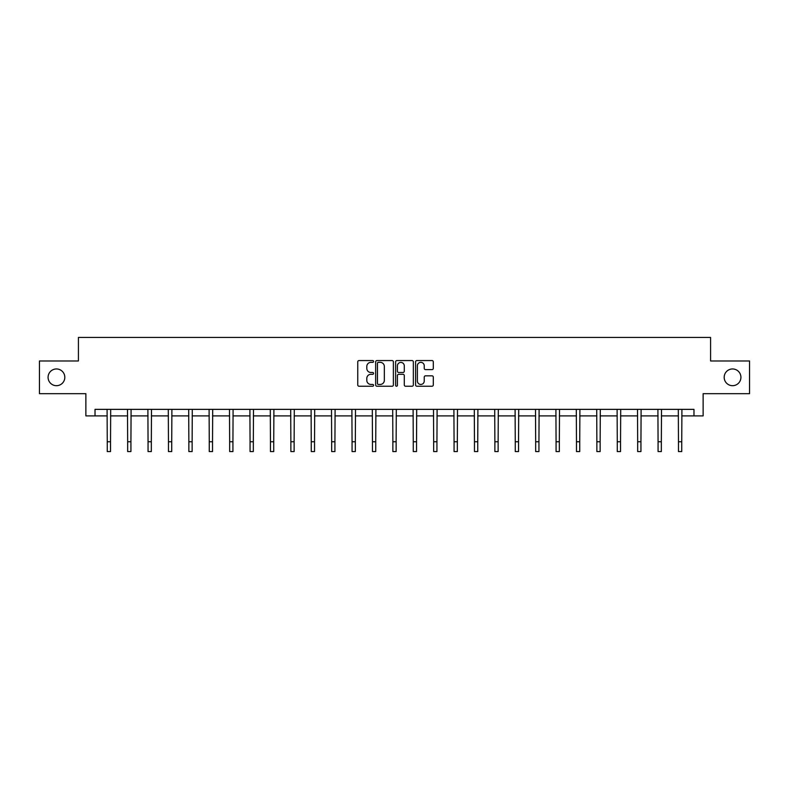<?xml version="1.0" encoding="UTF-8"?>
<svg xmlns="http://www.w3.org/2000/svg" width="789" height="789" viewBox="0 0 789 789"><rect width="100%" height="100%" fill="white"/><g stroke="black" fill="none" stroke-linecap="round" stroke-linejoin="round"><path stroke-width="1.18" d="M373.582 361.461A0.897 0.897 0 0 0 372.674 360.563L359.044 360.563A1.282 1.282 0 0 0 357.752 361.845L357.752 384.953A1.282 1.282 0 0 0 359.044 386.235L372.674 386.235A0.897 0.897 0 0 0 373.582 385.338A0.897 0.897 0 0 0 372.674 384.44L370.909 384.44A4.103 4.103 0 0 1 366.806 380.328L366.806 378.404A4.103 4.103 0 0 1 370.909 374.302L372.674 374.302A0.897 0.897 0 0 0 373.582 373.404A0.897 0.897 0 0 0 372.674 372.497L370.909 372.497A4.103 4.103 0 0 1 366.806 368.394L366.806 366.471A4.103 4.103 0 0 1 370.909 362.358L372.674 362.358A0.897 0.897 0 0 0 373.582 361.461M724.184 377.32A8.373 8.373 0 0 0 732.547 385.693A8.373 8.373 0 0 0 740.92 377.32A8.373 8.373 0 0 0 732.547 368.956A8.373 8.373 0 0 0 724.184 377.32M48.08 377.32A8.373 8.373 0 0 0 56.453 385.693A8.373 8.373 0 0 0 64.816 377.32A8.373 8.373 0 0 0 56.453 368.956A8.373 8.373 0 0 0 48.08 377.32M432.017 369.617A1.282 1.282 0 0 0 433.299 368.325L433.299 361.845A1.282 1.282 0 0 0 432.017 360.563L416.868 360.563A1.282 1.282 0 0 0 415.586 361.845L415.586 384.953A1.282 1.282 0 0 0 416.868 386.235L432.017 386.235A1.282 1.282 0 0 0 433.299 384.953L433.299 377.122A1.282 1.282 0 0 0 432.017 375.84L425.527 375.84A1.282 1.282 0 0 0 424.245 377.122L424.245 381.008A3.432 3.432 0 0 1 420.813 384.44A3.432 3.432 0 0 1 417.381 381.008L417.381 365.79A3.432 3.432 0 0 1 420.813 362.358A3.432 3.432 0 0 1 424.245 365.79L424.245 368.325A1.282 1.282 0 0 0 425.527 369.617L432.017 369.617M95.025 415.902L95.025 409.363L693.975 409.363L693.975 415.902L703.127 415.902L703.127 393.672L749.55 393.672L749.55 360.977L710.583 360.977L710.583 337.436L78.417 337.436L78.417 360.977L39.45 360.977L39.45 393.672L85.873 393.672L85.873 415.902L107.255 415.902M393.376 361.845A1.282 1.282 0 0 0 392.094 360.563L376.945 360.563A1.282 1.282 0 0 0 375.663 361.845L375.663 384.953A1.282 1.282 0 0 0 376.945 386.235L392.094 386.235A1.282 1.282 0 0 0 393.376 384.953L393.376 361.845M396.906 360.563L412.055 360.563A1.282 1.282 0 0 1 413.337 361.845L413.337 384.953A1.282 1.282 0 0 1 412.055 386.235L405.576 386.235A1.282 1.282 0 0 1 404.284 384.953L404.284 375.584A1.282 1.282 0 0 0 403.001 374.302L398.701 374.302A1.282 1.282 0 0 0 397.419 375.584L397.419 385.338A0.897 0.897 0 0 1 396.522 386.235A0.897 0.897 0 0 1 395.624 385.338L395.624 361.845A1.282 1.282 0 0 1 396.906 360.563M110.529 415.902L127.66 415.902M130.925 415.902L148.056 415.902M151.33 415.902L168.461 415.902M171.726 415.902L188.857 415.902M192.131 415.902L209.263 415.902M212.527 415.902L229.658 415.902M232.933 415.902L250.064 415.902M253.328 415.902L270.459 415.902M273.734 415.902L290.865 415.902M294.129 415.902L311.261 415.902M314.535 415.902L331.666 415.902M334.93 415.902L352.062 415.902M355.336 415.902L372.467 415.902M375.732 415.902L392.863 415.902M396.137 415.902L413.268 415.902M416.533 415.902L433.664 415.902M436.938 415.902L454.069 415.902M457.334 415.902L474.465 415.902M477.739 415.902L494.871 415.902M498.135 415.902L515.266 415.902M518.541 415.902L535.672 415.902M538.936 415.902L556.067 415.902M559.342 415.902L576.473 415.902M579.737 415.902L596.869 415.902M600.143 415.902L617.274 415.902M620.539 415.902L637.67 415.902M640.944 415.902L658.075 415.902M661.34 415.902L678.471 415.902M681.745 415.902L693.975 415.902M378.355 362.358A0.897 0.897 0 0 0 377.458 363.256L377.458 383.543A0.897 0.897 0 0 0 378.355 384.44L380.219 384.44A4.103 4.103 0 0 0 384.332 380.328L384.332 366.471A4.103 4.103 0 0 0 380.219 362.358L378.355 362.358M404.284 365.859A3.432 3.432 0 0 0 400.851 362.427A3.432 3.432 0 0 0 397.419 365.859L397.419 371.215A1.282 1.282 0 0 0 398.701 372.497L403.001 372.497A1.282 1.282 0 0 0 404.284 371.215L404.284 365.859M107.087 409.363L107.255 441.751L110.529 441.751L110.687 409.363M107.255 441.751L107.255 451.564L110.529 451.564L110.529 441.751M127.493 409.363L127.66 441.751L130.925 441.751L131.092 409.363M127.66 441.751L127.66 451.564L130.925 451.564L130.925 441.751M147.888 409.363L148.056 441.751L151.33 441.751L151.488 409.363M148.056 441.751L148.056 451.564L151.33 451.564L151.33 441.751M168.294 409.363L168.461 441.751L171.726 441.751L171.894 409.363M168.461 441.751L168.461 451.564L171.726 451.564L171.726 441.751M188.689 409.363L188.857 441.751L192.131 441.751L192.289 409.363M188.857 441.751L188.857 451.564L192.131 451.564L192.131 441.751M209.095 409.363L209.263 441.751L212.527 441.751L212.695 409.363M209.263 441.751L209.263 451.564L212.527 451.564L212.527 441.751M229.491 409.363L229.658 441.751L232.933 441.751L233.09 409.363M229.658 441.751L229.658 451.564L232.933 451.564L232.933 441.751M249.896 409.363L250.064 441.751L253.328 441.751L253.496 409.363M250.064 441.751L250.064 451.564L253.328 451.564L253.328 441.751M270.292 409.363L270.459 441.751L273.734 441.751L273.901 409.363M270.459 441.751L270.459 451.564L273.734 451.564L273.734 441.751M290.697 409.363L290.865 441.751L294.129 441.751L294.297 409.363M290.865 441.751L290.865 451.564L294.129 451.564L294.129 441.751M311.093 409.363L311.261 441.751L314.535 441.751L314.703 409.363M311.261 441.751L311.261 451.564L314.535 451.564L314.535 441.751M331.498 409.363L331.666 441.751L334.93 441.751L335.098 409.363M331.666 441.751L331.666 451.564L334.93 451.564L334.93 441.751M351.894 409.363L352.062 441.751L355.336 441.751L355.504 409.363M352.062 441.751L352.062 451.564L355.336 451.564L355.336 441.751M372.3 409.363L372.467 441.751L375.732 441.751L375.899 409.363M372.467 441.751L372.467 451.564L375.732 451.564L375.732 441.751M392.695 409.363L392.863 441.751L396.137 441.751L396.305 409.363M392.863 441.751L392.863 451.564L396.137 451.564L396.137 441.751M413.101 409.363L413.268 441.751L416.533 441.751L416.7 409.363M413.268 441.751L413.268 451.564L416.533 451.564L416.533 441.751M433.496 409.363L433.664 441.751L436.938 441.751L437.106 409.363M433.664 441.751L433.664 451.564L436.938 451.564L436.938 441.751M453.902 409.363L454.069 441.751L457.334 441.751L457.502 409.363M454.069 441.751L454.069 451.564L457.334 451.564L457.334 441.751M474.297 409.363L474.465 441.751L477.739 441.751L477.907 409.363M474.465 441.751L474.465 451.564L477.739 451.564L477.739 441.751M494.703 409.363L494.871 441.751L498.135 441.751L498.303 409.363M494.871 441.751L494.871 451.564L498.135 451.564L498.135 441.751M515.099 409.363L515.266 441.751L518.541 441.751L518.708 409.363M515.266 441.751L515.266 451.564L518.541 451.564L518.541 441.751M535.504 409.363L535.672 441.751L538.936 441.751L539.104 409.363M535.672 441.751L535.672 451.564L538.936 451.564L538.936 441.751M555.91 409.363L556.067 441.751L559.342 441.751L559.509 409.363M556.067 441.751L556.067 451.564L559.342 451.564L559.342 441.751M576.305 409.363L576.473 441.751L579.737 441.751L579.905 409.363M576.473 441.751L576.473 451.564L579.737 451.564L579.737 441.751M596.711 409.363L596.869 441.751L600.143 441.751L600.311 409.363M596.869 441.751L596.869 451.564L600.143 451.564L600.143 441.751M617.106 409.363L617.274 441.751L620.539 441.751L620.706 409.363M617.274 441.751L617.274 451.564L620.539 451.564L620.539 441.751M637.512 409.363L637.67 441.751L640.944 441.751L641.112 409.363M637.67 441.751L637.67 451.564L640.944 451.564L640.944 441.751M657.908 409.363L658.075 441.751L661.34 441.751L661.507 409.363M658.075 441.751L658.075 451.564L661.34 451.564L661.34 441.751M678.313 409.363L678.471 441.751L681.745 441.751L681.913 409.363M678.471 441.751L678.471 451.564L681.745 451.564L681.745 441.751"/></g></svg>
